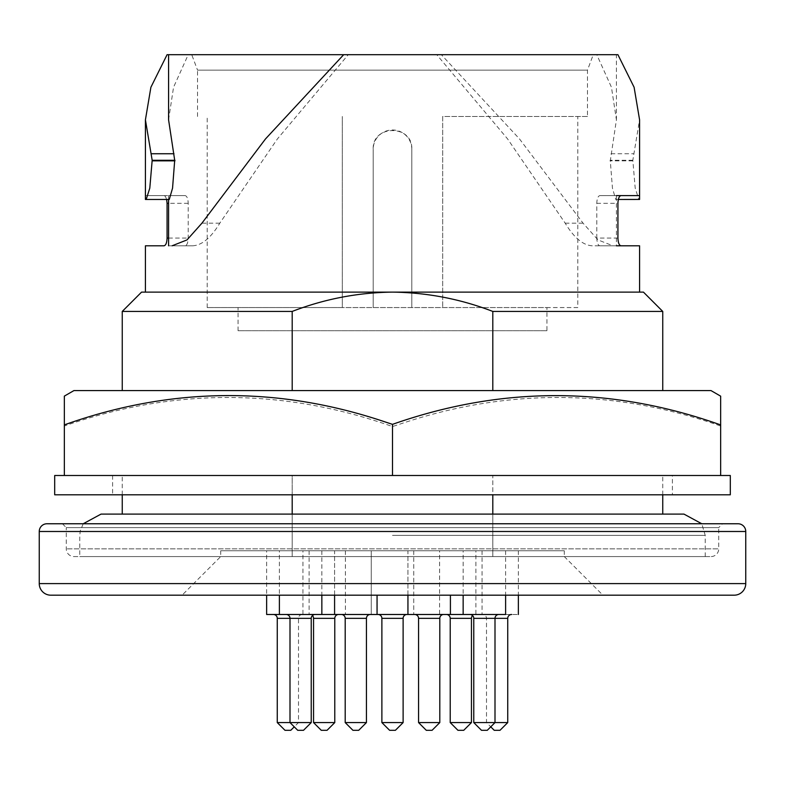 <?xml version="1.0" encoding="UTF-8"?>
<svg xmlns="http://www.w3.org/2000/svg" width="785" height="785" viewBox="0 0 785 785"><rect width="100%" height="100%" fill="white"/><g stroke="black" fill="none" stroke-linecap="round" stroke-linejoin="round"><path stroke-width="0.59" stroke-dasharray="3.92 2.94" d="M662.746 514.106L492.803 514.106L492.803 475.504L292.197 475.504L662.746 475.504L492.803 475.504L492.803 494.805M662.746 494.805L662.746 475.504M564.297 550.785L392.5 550.785L564.297 550.785L564.297 556.575L79.785 556.575L705.215 556.575L220.703 556.575L564.297 556.575L602.909 595.187L182.091 595.187L602.909 595.187M220.703 550.785L392.5 550.785L220.703 550.785L220.703 556.575L182.091 595.187M73.996 556.575L711.004 556.575L73.996 556.575A7.722 7.722 0 0 1 66.274 548.852L66.274 527.618L718.726 527.618L722.583 523.762L62.417 523.762L722.583 523.762M411.801 149.278L411.801 307.563L411.801 149.278A19.301 19.301 0 0 0 392.5 129.976A19.301 19.301 0 0 0 373.199 149.278C372.002 124.373 412.998 124.373 411.801 149.278M321.271 730.305L327.06 730.305M313.549 722.583L334.783 722.583M62.417 523.762L66.274 527.618L718.726 527.618L718.726 548.852L66.274 548.852L718.726 548.852A7.722 7.722 0 0 1 711.004 556.575M334.587 595.187L334.587 550.785L377.055 550.785L334.587 550.785L377.055 550.785L334.587 550.785L334.587 614.488L505.618 614.488M377.055 595.187L377.055 614.488M475.308 614.488L446.361 614.488L475.308 614.488A3.856 3.856 0 0 0 472.609 615.587M577.809 307.563L342.309 307.563L342.309 116.465L342.309 307.563L207.191 307.563L577.809 307.563L577.809 116.465L442.691 116.465L442.691 307.563L442.691 116.465L587.465 116.465L587.465 70.14L197.535 70.14L191.746 54.695L593.254 54.695L191.746 54.695M587.465 116.465L577.809 116.465M197.535 116.465L197.535 70.14L587.465 70.14L593.254 54.695M617.923 54.695L436.745 54.695L507.601 138.935L565.2 223.175C573.982 237.727 582.99 245.263 592.243 245.793L612.899 245.793L598.003 239.916L583.069 223.175L519.503 138.935L441.327 54.695L436.745 54.695M441.327 54.695L167.077 54.695M168.579 54.695L188.214 54.695L168.579 54.695M348.255 54.695L343.673 54.695L348.255 54.695L277.399 138.935L219.8 223.175C211.018 237.727 202.01 245.263 192.757 245.793L172.101 245.793L192.757 245.793M639.579 292.118L145.421 292.118L639.579 292.118M145.421 245.793L164.026 245.793M166.655 199.469L165.439 196.515L164.026 195.602L145.451 195.602L145.421 199.459M612.899 245.793L592.243 245.793M617.923 238.071L596.786 238.071C597.002 242.761 598.013 245.342 599.828 245.793L639.579 245.793M309.692 614.488L338.639 614.488L309.692 614.488A3.856 3.856 0 0 1 312.391 615.587M546.929 330.73L238.071 330.73L546.929 330.73L546.929 307.563L238.071 307.563L546.929 307.563M238.071 330.73L238.071 307.563M64.341 424.881L64.341 425.99C173.77 387.829 283.159 388.016 392.5 426.549L399.634 424.214C506.776 388.006 613.782 388.604 720.659 426.019L720.659 424.921M730.305 475.504L64.341 475.504L64.341 425.99M457.94 730.305L463.729 730.305M450.217 722.583L471.451 722.583M492.803 390.567L292.197 390.567L662.746 390.567L492.803 390.567L492.803 311.429L662.746 311.429M292.197 390.567L122.254 390.567L292.197 390.567L292.197 311.429C324.499 298.977 357.94 292.54 392.5 292.118C427.06 292.54 460.501 298.977 492.803 311.429M734.171 595.187L50.829 595.187M141.555 292.118L643.445 292.118M373.199 307.563L373.199 149.278L373.199 307.563M358.716 730.305L352.926 730.305L358.716 730.305L352.926 730.305L345.204 722.583L366.438 722.583L345.204 722.583L366.438 722.583L366.438 618.344L345.204 618.344L345.204 722.583M73.957 390.567L710.965 390.567M266.645 614.488L334.587 614.488M122.254 311.429L292.197 311.429M46.972 523.762L738.028 523.762M720.659 475.504L626.008 475.504L720.659 475.504L720.659 426.019M414.696 614.488L443.653 614.488L414.696 614.488A3.856 3.856 0 0 1 418.562 618.344L418.562 722.583L439.796 722.583L418.562 722.583L439.796 722.583L432.074 730.305L426.284 730.305M439.6 550.785L482.068 550.785L439.6 550.785L439.6 614.488M482.068 550.785L482.068 614.488M168.579 119.82L173.544 87.263L188.214 54.695M618.344 199.469L615.734 199.469L612.447 188.155L610.298 160.856L616.421 119.82L611.456 87.263L596.786 54.695M615.734 199.469L638.823 199.469L635.202 188.155L632.828 160.297L639.579 119.82M638.823 199.469L639.579 199.469M616.421 199.469L616.392 195.602L599.828 195.602L639.549 195.602M596.786 238.071L596.786 203.325C597.002 198.634 598.013 196.064 599.828 195.602M599.828 245.793L616.421 245.793L616.421 199.459M169.266 199.469L145.421 199.469M168.579 199.459L168.608 195.602L145.451 195.602M185.172 245.793L168.579 245.793L185.172 245.793C186.987 245.342 187.998 242.761 188.214 238.071L188.214 203.325C187.998 198.634 186.987 196.064 185.172 195.602L164.026 195.602M185.172 195.602L168.608 195.602M407.945 595.187L407.945 550.785L450.413 550.785L407.945 550.785L450.413 550.785L407.945 550.785L407.945 614.488M450.413 595.187L450.413 614.488M341.347 614.488L370.304 614.488L341.347 614.488A3.856 3.856 0 0 1 345.204 618.344L366.438 618.344A3.856 3.856 0 0 1 370.304 614.488L341.347 614.488L370.304 614.488M443.653 614.488A3.856 3.856 0 0 0 439.796 618.344L439.796 722.583M492.803 556.575L292.197 556.575L492.803 556.575L292.197 556.575L492.803 556.575L492.803 514.106L492.803 556.575M371.266 550.785L413.734 550.785L371.266 550.785L413.734 550.785L371.266 550.785L371.266 614.488L371.266 550.785M279.382 550.785L321.85 550.785L279.382 550.785L279.382 595.187M463.15 550.785L505.618 550.785L463.15 550.785L463.15 595.187M266.645 550.785L309.113 550.785L266.645 550.785L266.645 595.187M475.887 550.785L518.355 550.785L475.887 550.785L475.887 614.488L518.355 614.488L475.887 614.488M302.932 550.785L345.4 550.785L302.932 550.785L302.932 614.488M413.734 550.785L413.734 614.488L413.734 550.785M378.027 614.488L406.973 614.488L378.027 614.488A3.856 3.856 0 0 1 381.883 618.344L381.883 722.583L403.117 722.583L381.883 722.583L403.117 722.583L403.117 618.344L381.883 618.344L403.117 618.344A3.856 3.856 0 0 1 406.973 614.488L378.027 614.488L406.973 614.488M381.883 722.583L389.605 730.305L395.395 730.305L389.605 730.305L395.395 730.305L403.117 722.583M321.85 550.785L321.85 595.187M286.142 614.488L315.089 614.488L286.142 614.488M277.262 722.583L311.233 722.583M297.721 730.305L303.51 730.305M505.618 550.785L505.618 595.187M469.911 614.488L498.858 614.488L469.911 614.488M473.767 722.583L507.738 722.583M481.49 730.305L487.279 730.305M309.113 550.785L309.113 614.488M273.396 614.488L302.353 614.488L273.396 614.488M302.353 614.488A3.856 3.856 0 0 0 298.496 618.344L298.496 722.583L294.247 726.832M284.984 730.305L290.774 730.305M518.355 550.785L518.355 595.187M482.647 614.488L511.604 614.488L482.647 614.488A3.856 3.856 0 0 1 486.504 618.344L486.504 722.583L490.753 726.832M494.226 730.305L500.016 730.305M345.4 550.785L345.4 614.488M292.197 514.106L492.803 514.106L122.254 514.106L292.197 514.106L292.197 556.575L292.197 475.504L122.254 475.504L292.197 475.504L292.197 494.805M112.598 475.504L672.402 475.504L112.598 475.504L112.598 494.805L672.402 494.805L672.402 475.504M672.402 494.805L112.598 494.805M730.305 494.805L54.695 494.805M64.341 475.504L54.695 475.504M392.5 475.504L297.858 475.504L487.142 475.504L392.5 475.504L392.5 426.549M122.254 494.805L122.254 475.504M101.02 514.106L683.98 514.106M207.191 307.563L207.191 116.465M450.217 618.344L471.451 618.344M313.549 618.344L334.783 618.344M39.25 583.598L745.75 583.598M632.828 160.297L610.073 160.297M611.034 153.742L633.642 153.742M632.828 160.856L610.073 160.856M596.786 203.325L617.923 203.325M565.2 223.175L583.069 223.175M188.214 203.325L168.579 203.325M168.579 238.071L188.214 238.071M219.8 223.175L201.931 223.175M418.562 618.344L439.796 618.344M381.883 618.344L403.117 618.344M345.204 618.344L366.438 618.344M277.262 618.344L311.233 618.344M473.767 618.344L507.738 618.344M392.5 535.341L705.215 535.341L392.5 535.341M39.25 531.484L745.75 531.484M616.421 119.82L616.421 54.695M705.215 556.575L705.215 535.341L701.78 523.762M83.22 523.762L80.266 530.876L79.785 535.341L79.785 556.575"/><path stroke-width="1.18" d="M492.803 494.805L492.803 514.106L662.746 514.106L662.746 494.805M745.75 583.598L745.75 531.484L39.25 531.484L39.25 583.598A11.579 11.579 0 0 0 50.829 595.187L734.171 595.187A11.579 11.579 0 0 0 745.75 583.598L39.25 583.598M338.639 614.488A3.856 3.856 0 0 0 334.783 618.344L334.783 722.583L327.06 730.305L321.271 730.305L313.549 722.583L313.549 618.344A3.856 3.856 0 0 0 312.391 615.587M472.609 615.587A3.856 3.856 0 0 0 471.451 618.344L471.451 722.583L450.217 722.583L457.94 730.305L463.729 730.305L471.451 722.583M446.361 614.488A3.856 3.856 0 0 1 450.217 618.344L450.217 722.583M662.746 390.567L662.746 311.429L643.445 292.118L141.555 292.118L122.254 311.429L292.197 311.429L292.197 390.567M662.746 311.429L492.803 311.429C460.501 298.977 427.06 292.54 392.5 292.118C357.94 292.54 324.499 298.977 292.197 311.429M168.579 54.695L168.579 119.82L174.702 160.297L172.553 188.155L169.266 199.469L146.177 199.469L149.798 188.155L152.172 160.297L145.421 119.82L150.897 87.263L167.077 54.695L617.923 54.695L634.103 87.263L639.579 119.82L639.579 199.459L639.549 195.602L616.392 195.602M168.579 203.325L167.077 203.325L167.077 238.071C166.871 242.761 165.851 245.342 164.026 245.793L145.421 245.793L145.421 292.118M167.077 203.325L166.655 199.469M145.421 119.82L145.421 199.469L146.177 199.469M616.421 245.793L620.974 245.793C619.149 245.342 618.129 242.761 617.923 238.071L617.923 203.325C618.129 198.634 619.149 196.064 620.974 195.602M620.974 245.793L639.579 245.793L639.579 292.118M720.659 396.16L720.659 475.504L64.341 475.504L64.341 396.121L73.957 390.567L710.965 390.567L720.659 396.16L720.659 424.921C611.319 386.063 501.929 385.877 392.5 424.351L385.366 422.006C278.135 385.847 171.13 386.799 64.341 424.881M392.5 475.504L392.5 424.351M745.75 531.484A7.722 7.722 0 0 0 738.028 523.762L46.972 523.762A7.722 7.722 0 0 0 39.25 531.484M334.587 595.187L334.587 614.488L266.645 614.488L266.645 595.187M618.344 199.469L639.579 199.459M343.673 54.695L265.497 138.935L201.931 223.175L186.997 239.916L172.101 245.793M463.15 595.187L463.15 614.488L334.587 614.488M443.653 614.488A3.856 3.856 0 0 0 439.796 618.344L439.796 722.583L432.074 730.305L426.284 730.305L418.562 722.583L418.562 618.344A3.856 3.856 0 0 0 414.696 614.488M370.304 614.488A3.856 3.856 0 0 0 366.438 618.344L366.438 722.583L358.716 730.305L366.438 722.583L345.204 722.583L345.204 618.344A3.856 3.856 0 0 0 341.347 614.488M492.803 390.567L492.803 311.429M406.973 614.488A3.856 3.856 0 0 0 403.117 618.344L403.117 722.583L381.883 722.583L381.883 618.344A3.856 3.856 0 0 0 378.027 614.488M403.117 722.583L395.395 730.305L389.605 730.305L381.883 722.583M377.055 595.187L377.055 614.488M358.716 730.305L352.926 730.305L345.204 722.583M407.945 595.187L407.945 614.488M450.413 595.187L450.413 614.488M426.284 730.305L418.562 722.583L439.796 722.583M279.382 595.187L279.382 614.488M321.85 595.187L321.85 614.488M315.089 614.488A3.856 3.856 0 0 0 311.233 618.344L311.233 722.583L277.262 722.583L277.262 618.344A3.856 3.856 0 0 0 273.396 614.488M286.142 614.488A3.856 3.856 0 0 1 289.999 618.344L289.999 722.583L297.721 730.305L303.51 730.305L311.233 722.583M505.618 595.187L505.618 614.488L463.15 614.488M498.858 614.488A3.856 3.856 0 0 0 495.001 618.344L495.001 722.583L473.767 722.583L473.767 618.344A3.856 3.856 0 0 0 469.911 614.488M511.604 614.488A3.856 3.856 0 0 0 507.738 618.344L507.738 722.583L495.001 722.583L487.279 730.305L481.49 730.305L473.767 722.583M294.247 726.832L290.774 730.305L284.984 730.305L277.262 722.583M518.355 595.187L518.355 614.488M507.738 722.583L500.016 730.305L494.226 730.305L490.753 726.832M122.254 390.567L122.254 311.429M292.197 514.106L292.197 494.805M64.341 475.504L54.695 475.504L54.695 494.805L730.305 494.805L730.305 475.504L720.659 475.504M122.254 514.106L122.254 494.805M701.78 523.762L683.98 514.106L101.02 514.106L83.22 523.762M334.783 722.583L313.549 722.583M173.966 153.742L151.358 153.742M152.172 160.297L174.927 160.297M152.172 160.856L174.927 160.856M167.077 238.071L168.579 238.071M471.451 618.344L450.217 618.344M403.117 618.344L381.883 618.344M311.233 618.344L277.262 618.344M439.796 618.344L418.562 618.344M334.783 618.344L313.549 618.344M507.738 618.344L473.767 618.344M366.438 618.344L345.204 618.344M168.579 245.793L168.579 199.469"/></g></svg>
